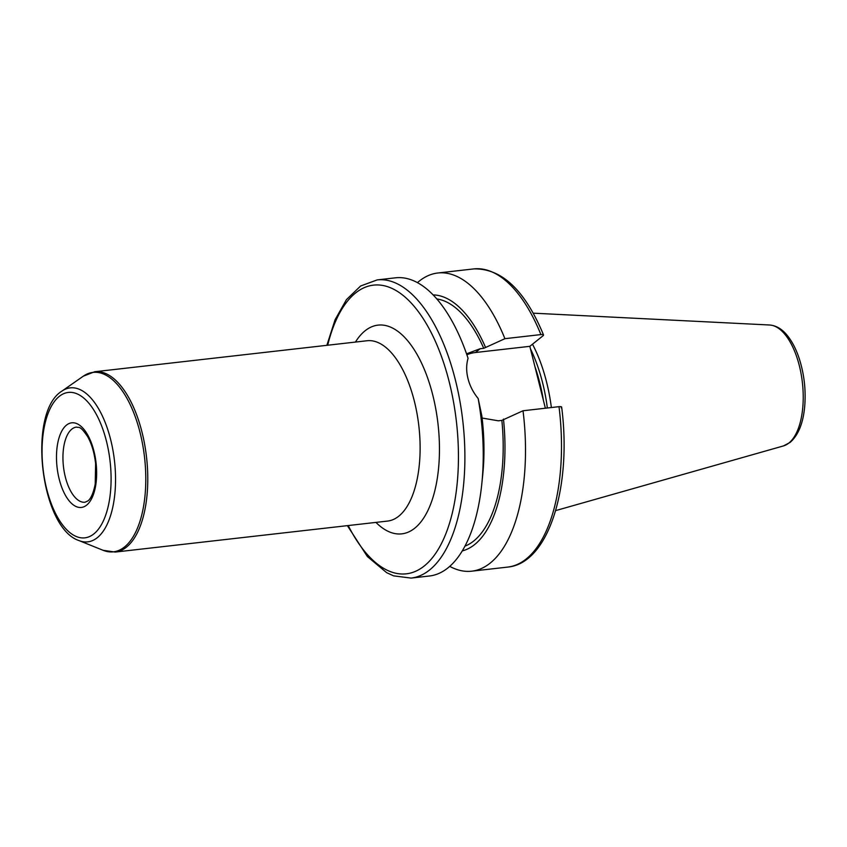 <?xml version="1.0" encoding="UTF-8"?>
<svg xmlns="http://www.w3.org/2000/svg" width="847" height="847" viewBox="0 0 847 847"><rect width="100%" height="100%" fill="white"/><g stroke="black" fill="none" stroke-linecap="round" stroke-linejoin="round"><path stroke-width="1.27" d="M466.877 354.787A38.348 32.684 -128.7 0 1 475.442 352.521L529.83 346.328L545.373 408.212M561.201 407.799C562.186 406.856 561.455 406.475 559.009 406.666L523.023 410.763L501.858 420.398L498.28 420.8L482.091 418.037M347.386 525.648L367.386 556.553L386.645 572.667L393.58 575.854L411.081 578.088L429.429 576.002A150.046 69.158 -96.5 0 0 481.837 483.563L482.769 474.426A129.062 59.481 -96.5 0 0 481.827 415.813L478.163 398.514C473.187 392.405 469.799 385.756 467.989 378.556C466.189 371.388 466.221 364.634 468.063 358.302L467.332 356.121A150.046 69.158 -96.5 0 0 395.496 277.816L377.148 279.912L360.621 286L346.434 299.637L335.084 319.743L326.857 345.322M466.538 353.824L480.175 348.72L483.753 348.318L504.918 338.684L540.905 334.586C543.351 334.396 544.081 334.777 543.096 335.719L529.83 346.328M540.905 334.586A150.046 69.158 -96.5 0 0 473.748 268.912C501.72 268.245 524.981 290.256 543.53 334.946L543.096 335.719M468.063 358.302A150.046 69.158 -96.5 0 0 467.332 356.121M481.837 483.563A150.046 69.158 -96.5 0 0 478.163 398.514M483.753 348.318A125.282 57.744 -96.5 0 0 436.819 298.938M485.373 347.026A129.062 59.481 -96.5 0 0 433.135 294.904M504.918 338.684A150.046 69.158 -96.5 0 0 437.761 273.009A150.046 69.158 -96.5 0 0 417.455 282.644M551.376 407.534A105.864 48.798 -96.5 0 0 546.559 381.997A105.864 48.798 -96.5 0 0 532.488 344.2M547.353 407.989A104.795 48.3 -96.5 0 0 542.588 382.738A104.795 48.3 -96.5 0 0 530.476 348.879M449.746 566.368A150.046 69.158 -96.5 0 0 471.694 571.185A150.046 69.158 -96.5 0 0 523.023 410.763M462.271 550.899A129.062 59.481 -96.5 0 0 503.478 419.096M464.961 546.135A125.282 57.744 -96.5 0 0 501.858 420.398M85.049 502.229A37.808 17.427 83.5 0 1 63.461 466.633A37.808 17.427 83.5 0 1 76.495 427.089C78.962 428.169 79.47 424.538 87.675 436.66C91.73 443.944 94.366 452.912 95.605 463.584L95.235 483.965C92.418 498.269 88.332 500.556 87.844 500.948L85.049 502.229M86.616 505.151A42.572 19.619 -96.5 0 0 86.606 433.092A42.572 19.619 -96.5 0 0 56.484 457.179A42.572 19.619 -96.5 0 0 86.616 505.151M93.848 533.917A73.181 33.732 83.5 0 1 42.054 451.451A73.181 33.732 83.5 0 1 93.816 410.054A73.181 33.732 83.5 0 1 93.848 533.917M97.289 537.697A77.501 35.722 -96.5 0 0 110.639 439.551A77.501 35.722 -96.5 0 0 61.895 391.134C27.178 412.171 40.338 527.85 78.909 540.545A77.501 35.722 -96.5 0 0 97.289 537.697M124.52 546.971A90.301 41.619 83.5 0 1 103.09 550.296L115.234 552.064A90.745 41.821 -96.5 0 0 126.394 547.194A90.745 41.821 -96.5 0 0 142.031 432.266A90.745 41.821 -96.5 0 0 94.716 371.738L83.281 376.195A90.301 41.619 83.5 0 1 140.073 432.616A90.301 41.619 83.5 0 1 124.52 546.971M94.716 371.738L367.047 340.748A90.745 41.821 83.5 0 1 414.374 401.277A90.745 41.821 83.5 0 1 387.577 521.074L115.234 552.064M375.952 522.398A105.039 48.406 -96.5 0 0 439.106 436.83A105.039 48.406 -96.5 0 0 365.121 330.764A105.039 48.406 -96.5 0 0 355.433 342.072M348.223 525.553A145.292 66.966 -96.5 0 0 424.209 566.018A145.292 66.966 -96.5 0 0 436.099 342.971A145.292 66.966 -96.5 0 0 327.694 345.227M475.442 352.521L480.175 348.72M411.081 578.088A150.046 69.158 -96.5 0 0 429.535 570.02A150.046 69.158 -96.5 0 0 455.39 379.996A150.046 69.158 -96.5 0 0 377.148 279.912M799.356 365.777A61.026 28.131 -96.5 0 0 769.658 325.004C776.392 325.587 782.374 329.218 787.615 335.888C792.273 341.775 796.116 349.239 799.134 358.292C804.248 374.173 806.09 390.403 804.65 407.005C803.072 423.5 798.213 435.305 790.092 442.43L783.422 445.935A61.026 28.131 -96.5 0 0 788.832 443.076A61.026 28.131 -96.5 0 0 799.356 365.777M543.425 400.419A104.795 48.3 -96.5 0 0 539.814 383.056A104.795 48.3 -96.5 0 0 534.955 366.709M561.656 407.111C571.969 486.527 548.962 563.403 507.692 567.088A150.046 69.158 -96.5 0 0 559.009 406.666M78.909 540.545L103.09 550.296M61.895 391.134L83.281 376.195M473.748 268.912L437.761 273.009M769.658 325.004L533.165 313.168M783.422 445.935L555.643 510.614M507.692 567.088L471.694 571.185"/></g></svg>
